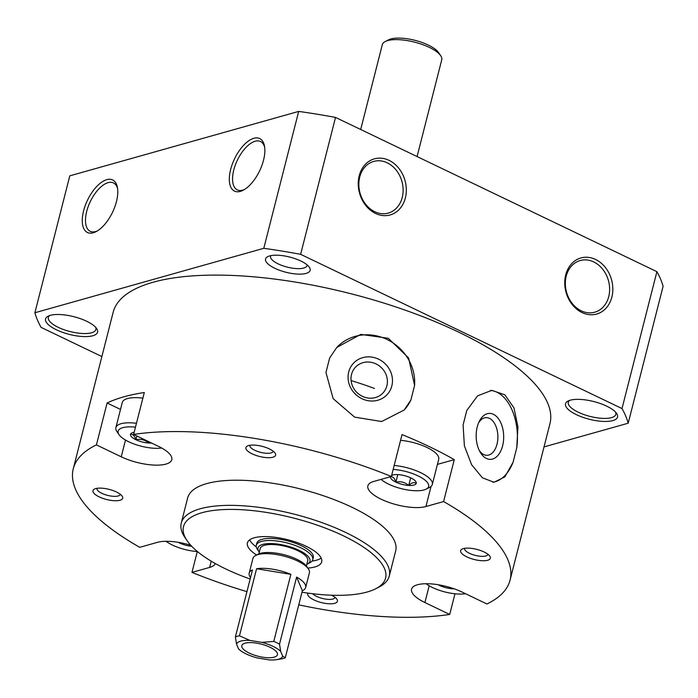 <?xml version="1.0" encoding="UTF-8"?>
<svg xmlns="http://www.w3.org/2000/svg" width="698" height="698" viewBox="0 0 698 698"><rect width="100%" height="100%" fill="white"/><g stroke="black" fill="none" stroke-linecap="round" stroke-linejoin="round"><path stroke-width="1.05" d="M351.53 374.398A18.855 17.433 -137.1 0 1 355.387 367.288A18.855 17.433 -137.1 0 1 381.056 367.34A18.855 17.433 -137.1 0 1 383.019 392.939A18.855 17.433 -137.1 0 1 360.857 395.504A18.855 17.433 -137.1 0 1 351.53 374.398M478.592 422.84A18.855 11.273 -91.4 0 1 486.148 417.613A18.855 11.273 -91.4 0 1 497.875 436.189A18.855 11.273 -91.4 0 1 487.056 455.305A18.855 11.273 -91.4 0 1 479.256 450.437M151.545 443.021A13.279 4.52 14.3 0 1 148.753 443.021A13.279 4.52 14.3 0 1 135.901 439.705C140.699 438.693 144.983 439.801 148.753 443.021L149.058 441.834M130.535 434.278C132.847 433.964 134.635 435.77 135.901 439.705A13.279 4.52 14.3 0 1 130.535 434.278A13.279 4.52 14.3 0 1 131.8 432.952A13.279 4.52 14.3 0 1 134.173 432.28M391.622 475.469A13.279 4.52 14.3 0 1 391.779 475.382A13.279 4.52 14.3 0 1 398.008 474.596A13.279 4.52 14.3 0 1 410.86 477.921A13.279 4.52 14.3 0 1 415.772 481.498A13.279 4.52 14.3 0 1 416.226 483.348A13.279 4.52 14.3 0 1 408.731 485.45C411.759 482.641 414.263 481.943 416.226 483.348M390.514 476.708C392.826 476.394 394.614 478.2 395.879 482.135C400.678 481.123 404.962 482.231 408.731 485.45A13.279 4.52 14.3 0 1 395.879 482.135A13.279 4.52 14.3 0 1 390.505 476.725M454.154 588.807A13.279 4.52 14.3 0 1 452.435 588.763A13.279 4.52 14.3 0 1 439.574 585.447A13.279 4.52 14.3 0 1 438.231 584.75M191.697 546.281A13.279 4.52 14.3 0 1 179.595 543.018A13.279 4.52 14.3 0 1 178.252 542.32M190.737 545.251A32.963 11.22 14.3 0 0 157.416 542.346L139.748 547.319A225.384 76.719 14.3 0 1 73.273 468.768L113.155 312.303A225.384 76.719 14.3 0 1 350.501 293.631A225.384 76.719 14.3 0 1 549.954 423.642L510.072 580.108A225.384 76.719 14.3 0 1 486.916 603.979L462.111 592.07A32.963 11.22 14.3 0 0 430.064 583.825A32.963 11.22 14.3 0 0 411.567 589.164A32.963 11.22 14.3 0 0 424.908 602.54L449.713 614.449L454.983 593.771M449.713 614.449A225.384 76.719 14.3 0 1 298.77 604.852M246.944 591.642A225.384 76.719 14.3 0 1 191.976 572.386L197.29 551.542M73.273 468.768A225.384 76.719 14.3 0 1 96.429 444.896L107.108 402.99A225.384 76.719 14.3 0 1 144.312 392.52L133.623 434.426A225.384 76.719 14.3 0 1 391.36 476.49L402.039 434.584A225.384 76.719 14.3 0 1 454.276 459.65L437.419 464.388M431.059 486.384L425.928 506.53L443.588 501.557L454.276 459.65M443.588 501.557A225.384 76.719 14.3 0 1 510.072 580.108M513.056 462.285L516.756 447.767L517.933 426.792L513.964 407.902L504.811 394.78L491.811 390.365L477.615 395.818L466.796 410.468L463.088 424.986L464.397 445.9L471.612 464.711L482.405 477.798L494.01 482.248L504.872 476.865L513.056 462.285A45.998 27.51 -91.4 0 1 492.814 482.222M410.895 399.937L414.595 385.418L408.592 357.961L388.263 338.268L360.753 334.386L336.785 347.43L329.657 357.969L325.957 372.488L333.155 398.645L354.61 417.125L381.649 421.531L404.194 410.005L410.895 399.937A45.998 42.526 -137.1 0 1 404.927 409.194M215.298 563.539A32.963 11.22 14.3 0 1 209.644 567.413L191.976 572.386M425.928 506.53A32.963 11.22 14.3 0 1 388.734 502.342A32.963 11.22 14.3 0 1 367.863 485.852A32.963 11.22 14.3 0 1 373.692 481.463L391.36 476.49M125.5 440.054L121.234 456.806A32.963 11.22 14.3 0 0 153.272 465.043A32.963 11.22 14.3 0 0 171.778 459.712A32.963 11.22 14.3 0 0 158.429 446.327L133.623 434.426M121.234 456.806L96.429 444.896M331.559 595.22A15.33 5.218 14.3 0 1 336.881 599.189A15.33 5.218 14.3 0 1 334.717 603.316A15.33 5.218 14.3 0 1 316.578 601.065A15.33 5.218 14.3 0 1 307.975 593.117M272.918 457.216A15.33 5.218 14.3 0 1 253.13 454.285A15.33 5.218 14.3 0 1 247.389 446.022A15.33 5.218 14.3 0 1 262.055 446.327A15.33 5.218 14.3 0 1 275.082 453.081A15.33 5.218 14.3 0 1 272.918 457.216M487.649 560.267A15.33 5.218 14.3 0 1 467.861 557.336A15.33 5.218 14.3 0 1 462.12 549.082A15.33 5.218 14.3 0 1 476.795 549.387A15.33 5.218 14.3 0 1 489.822 556.14A15.33 5.218 14.3 0 1 487.649 560.267M119.986 500.265A15.33 5.218 14.3 0 1 100.198 497.334A15.33 5.218 14.3 0 1 94.457 489.071A15.33 5.218 14.3 0 1 109.124 489.377A15.33 5.218 14.3 0 1 122.15 496.13A15.33 5.218 14.3 0 1 119.986 500.265M250.163 579.008A104.255 35.485 14.3 0 1 187.195 540.819L185.049 537.687A107.326 36.532 14.3 0 1 181.262 523.072L187.666 497.927A107.326 36.532 14.3 0 1 300.69 489.036A107.326 36.532 14.3 0 1 395.67 550.949L389.257 576.094A107.326 36.532 14.3 0 1 378.944 587.105L375.55 588.833A104.255 35.485 14.3 0 1 367.148 592.017A104.255 35.485 14.3 0 1 301.99 592.218M97.336 230.925A26.829 12.808 115.6 0 1 95.617 231.553A26.829 12.808 115.6 0 1 90.234 231.3A26.829 12.808 115.6 0 1 90.304 201.565A26.829 12.808 115.6 0 1 113.451 182.92A26.829 12.808 115.6 0 1 117.613 188.687M264.682 147.287A26.829 12.808 -64.4 0 0 260.529 141.519A26.829 12.808 -64.4 0 0 255.145 141.258A26.829 12.808 -64.4 0 0 235.305 165.051A26.829 12.808 -64.4 0 0 237.311 189.9A26.829 12.808 -64.4 0 0 244.405 189.533M253.863 138.291A29.133 13.899 -64.4 0 0 230.122 171.778A29.133 13.899 -64.4 0 0 243.314 190.153A29.133 13.899 -64.4 0 0 264.481 146.048A29.133 13.899 -64.4 0 0 253.863 138.291M93.262 232.774A29.133 13.899 115.6 0 1 88.646 197.927A29.133 13.899 115.6 0 1 117.412 187.448A29.133 13.899 115.6 0 1 96.245 231.553A29.133 13.899 115.6 0 1 93.262 232.774M101.873 356.556L41.095 327.379A306.64 104.377 14.3 0 1 34.9 312.748L69.8 175.835L298.683 111.41A306.64 104.377 14.3 0 1 335.529 117.421L656.905 271.662A306.64 104.377 14.3 0 1 663.1 286.293L628.2 423.206L544.021 446.903M34.9 312.748L263.792 248.314L298.683 111.41M263.792 248.314A306.64 104.377 14.3 0 1 300.629 254.325L335.529 117.421M611.867 297.078A29.133 23.601 74.3 0 0 583.1 257.475A29.133 23.601 74.3 0 0 571.383 303.447A29.133 23.601 74.3 0 0 611.867 297.078M359.208 175.817A29.133 23.601 -105.7 0 1 399.684 169.448A29.133 23.601 -105.7 0 1 387.966 215.42A29.133 23.601 -105.7 0 1 359.208 175.817M300.629 254.325L622.014 408.566L656.905 271.662M622.014 408.566A306.64 104.377 14.3 0 1 628.2 423.206M570.275 400.198A26.829 9.135 -165.7 0 0 568.111 401.018A26.829 9.135 -165.7 0 0 589.278 419.254A26.829 9.135 -165.7 0 0 616.587 413.382A26.829 9.135 -165.7 0 0 595.883 402.118A26.829 9.135 -165.7 0 0 570.275 400.198M92.834 335.747A26.829 9.135 14.3 0 1 58.204 330.616A26.829 9.135 14.3 0 1 48.153 316.159A26.829 9.135 14.3 0 1 73.831 316.691A26.829 9.135 14.3 0 1 96.629 328.514A26.829 9.135 14.3 0 1 92.834 335.747M306.073 273.407A22.999 7.826 14.3 0 1 276.391 269.009A22.999 7.826 14.3 0 1 267.779 256.62A22.999 7.826 14.3 0 1 289.783 257.073A22.999 7.826 14.3 0 1 309.327 267.212A22.999 7.826 14.3 0 1 306.073 273.407M359.732 177.056A26.829 21.734 -105.7 0 1 373.718 161.43A26.829 21.734 -105.7 0 1 401.908 181.375A26.829 21.734 -105.7 0 1 388.254 213.091A26.829 21.734 -105.7 0 1 365.708 204.322A26.829 21.734 -105.7 0 1 359.732 177.056M608.743 296.571A26.829 21.734 74.3 0 0 602.758 269.306A26.829 21.734 74.3 0 0 580.213 260.537A26.829 21.734 74.3 0 0 566.558 292.253A26.829 21.734 74.3 0 0 594.757 312.198A26.829 21.734 74.3 0 0 608.743 296.571M307.155 264.908A18.855 6.413 14.3 0 1 307.085 265.537A18.855 6.413 14.3 0 1 303.752 268.049A18.855 6.413 14.3 0 1 282.481 265.659A18.855 6.413 14.3 0 1 270.554 256.227A18.855 6.413 14.3 0 1 270.789 255.643M95.643 327.301A24.535 8.35 14.3 0 1 95.879 329.508A24.535 8.35 14.3 0 1 91.543 332.772A24.535 8.35 14.3 0 1 63.867 329.657A24.535 8.35 14.3 0 1 48.337 317.389A24.535 8.35 14.3 0 1 49.602 315.557M569.559 400.425A24.535 8.35 -165.7 0 0 568.294 402.249A24.535 8.35 -165.7 0 0 590.002 416.401A24.535 8.35 -165.7 0 0 615.837 414.368A24.535 8.35 -165.7 0 0 615.601 412.16M187.195 540.819A104.255 35.485 14.3 0 1 293.317 517.986A104.255 35.485 14.3 0 1 375.55 588.833M256.62 555.015A38.329 13.044 14.3 0 1 247.406 542.913A38.329 13.044 14.3 0 1 287.768 539.737A38.329 13.044 14.3 0 1 321.691 561.846A38.329 13.044 14.3 0 1 314.911 566.951A38.329 13.044 14.3 0 1 307.809 568.067M181.262 523.072A107.326 36.532 14.3 0 1 294.286 514.182A107.326 36.532 14.3 0 1 389.257 576.094M337.404 346.784A45.998 42.526 -137.1 0 1 387.704 339.804A45.998 42.526 -137.1 0 1 414.595 385.418M348.712 371.982A22.999 21.263 -137.1 0 1 385.68 364.286A22.999 21.263 -137.1 0 1 376.431 400.582A22.999 21.263 -137.1 0 1 348.712 371.982M490.458 390.435A45.998 27.51 -91.4 0 1 516.756 447.767M477.24 426.906A22.999 13.759 -91.4 0 1 479.299 421.322A22.999 13.759 -91.4 0 1 499.061 419.585A22.999 13.759 -91.4 0 1 499.855 452.714A22.999 13.759 -91.4 0 1 480.032 451.929A22.999 13.759 -91.4 0 1 477.24 426.906M120.274 494.254A12.014 4.092 14.3 0 1 120.248 494.376A12.014 4.092 14.3 0 1 118.128 495.981A12.014 4.092 14.3 0 1 104.569 494.454A12.014 4.092 14.3 0 1 96.97 488.443A12.014 4.092 14.3 0 1 97.005 488.321M487.937 554.264A12.014 4.092 14.3 0 1 487.911 554.387A12.014 4.092 14.3 0 1 485.791 555.983A12.014 4.092 14.3 0 1 472.241 554.456A12.014 4.092 14.3 0 1 464.632 548.445A12.014 4.092 14.3 0 1 464.667 548.331M273.206 451.205A12.014 4.092 14.3 0 1 273.18 451.327A12.014 4.092 14.3 0 1 271.06 452.932A12.014 4.092 14.3 0 1 257.501 451.405A12.014 4.092 14.3 0 1 249.901 445.394A12.014 4.092 14.3 0 1 249.936 445.272M335.005 597.314A12.014 4.092 14.3 0 1 334.979 597.436A12.014 4.092 14.3 0 1 332.859 599.032A12.014 4.092 14.3 0 1 322.083 598.361A12.014 4.092 14.3 0 1 312.591 593.71M400.582 440.316A29.133 9.912 14.3 0 1 438.719 459.284L432.315 484.429A29.133 9.912 14.3 0 1 429.514 487.422L426.12 489.141A26.062 8.873 14.3 0 1 424.018 489.935A26.062 8.873 14.3 0 1 381.082 479.386M161.674 448.003A26.062 8.873 14.3 0 1 119.053 434.706L116.906 431.573A29.133 9.912 14.3 0 1 115.877 427.604L122.281 402.458A29.133 9.912 14.3 0 1 142.881 398.13M120.51 409.421L107.108 402.99M197.412 551.551A26.062 8.873 14.3 0 1 166.063 541.299M393.166 469.396A26.062 8.873 14.3 0 1 421.679 477.807A26.062 8.873 14.3 0 1 426.12 489.141M394.169 465.461A29.133 9.912 14.3 0 1 432.315 484.429M119.053 434.706A26.062 8.873 14.3 0 1 135.482 427.159M115.877 427.604A29.133 9.912 14.3 0 1 136.468 423.276M465.54 593.719A26.062 8.873 14.3 0 1 426.042 583.729M179.709 542.573L179.595 543.018M452.557 588.266L452.435 588.763M439.688 585.003L439.574 585.447M410.677 477.833L408.731 485.45M397.799 474.588L395.879 482.135M136.852 435.971L135.901 439.705M351.085 380.567A157.765 53.702 14.3 0 1 374.46 388.454M280.683 651.4L279.514 644.158A29.133 9.912 -165.7 0 0 276.774 642.745A29.133 9.912 -165.7 0 0 273.773 641.41L261.863 642.369L249.963 640.432A23.819 8.106 -165.7 0 0 236.561 644.202L238.559 648.931A23.819 8.106 -165.7 0 0 240.382 650.51A23.819 8.106 -165.7 0 0 257.379 657.961L269.28 659.907A23.819 8.106 -165.7 0 0 276.347 659.68A23.819 8.106 -165.7 0 0 282.681 656.129L280.683 651.4A23.819 8.106 -165.7 0 0 261.863 642.369M238.559 648.931L240.382 650.51M276.347 659.68L281.189 658.938A29.133 9.912 -165.7 0 0 285.273 657.786L282.681 656.129M417.081 156.561L441.738 59.827A30.668 10.435 -165.7 0 0 440.656 55.648L438.51 52.516A27.597 9.397 -165.7 0 0 415.057 40.353A27.597 9.397 -165.7 0 0 388.655 39.812L385.261 41.531A30.668 10.435 -165.7 0 0 382.312 44.681L360.692 129.496M440.656 55.648A30.668 10.435 -165.7 0 0 414.603 42.142A30.668 10.435 -165.7 0 0 385.261 41.531M249.64 539.859A38.329 13.044 -165.7 0 0 255.32 546.133L256.236 546.822M312.067 561.052L313.193 560.887A38.329 13.044 -165.7 0 0 321.193 558.095M306.832 564.254A26.829 9.135 -165.7 0 0 307.399 563.993L309.938 562.701A29.133 9.912 -165.7 0 0 312.739 559.709L313.271 557.615A29.133 9.912 -165.7 0 0 301.484 545.792A29.133 9.912 -165.7 0 0 273.162 538.507A29.133 9.912 -165.7 0 0 256.82 543.227L256.279 545.321A29.133 9.912 -165.7 0 0 257.309 549.291L258.923 551.638A26.829 9.135 -165.7 0 0 259.29 552.135M312.739 559.709A29.133 9.912 -165.7 0 0 300.951 547.886A29.133 9.912 -165.7 0 0 272.63 540.601A29.133 9.912 -165.7 0 0 256.279 545.321M307.399 563.993A26.829 9.135 -165.7 0 0 299.119 550.347A26.829 9.135 -165.7 0 0 268.861 543.576A26.829 9.135 -165.7 0 0 258.923 551.638M306.387 566.026L307.748 560.669A24.535 8.35 -165.7 0 0 297.819 550.713A24.535 8.35 -165.7 0 0 273.974 544.58A24.535 8.35 -165.7 0 0 260.206 548.549L258.845 553.907M279.514 644.158L296.606 577.098A29.133 9.912 14.3 0 1 305.654 587.515L309.397 572.84A29.133 9.912 -165.7 0 0 308.368 568.879L306.754 566.523A26.829 9.135 -165.7 0 0 296.842 559.29A26.829 9.135 -165.7 0 0 258.277 554.168L255.738 555.46A29.133 9.912 -165.7 0 0 252.938 558.452L249.195 573.119A29.133 9.912 14.3 0 1 252.484 569.9L235.392 636.96L236.561 644.202M308.368 568.879A29.133 9.912 -165.7 0 0 297.601 561.018A29.133 9.912 -165.7 0 0 255.738 555.46M256.567 568.748L290.865 574.349A29.133 9.912 14.3 0 0 256.567 568.748L239.475 635.808A29.133 9.912 -165.7 0 0 235.392 636.96M290.865 574.349L273.773 641.41M305.654 587.515A29.133 9.912 14.3 0 1 302.365 590.735L285.273 657.786M250.538 577.525A29.133 9.912 14.3 0 1 249.195 573.119M249.963 640.432L239.475 635.808M245.042 643.172A18.401 6.265 -165.7 0 0 242.511 644.455A18.401 6.265 -165.7 0 0 258.077 656.233A18.401 6.265 -165.7 0 0 277.376 653.345A18.401 6.265 -165.7 0 0 264.001 644.908A18.401 6.265 -165.7 0 0 245.042 643.172M296.606 577.098L302.365 590.735M211.232 561.183L209.644 567.413M429.174 585.797L424.908 602.54"/></g></svg>
